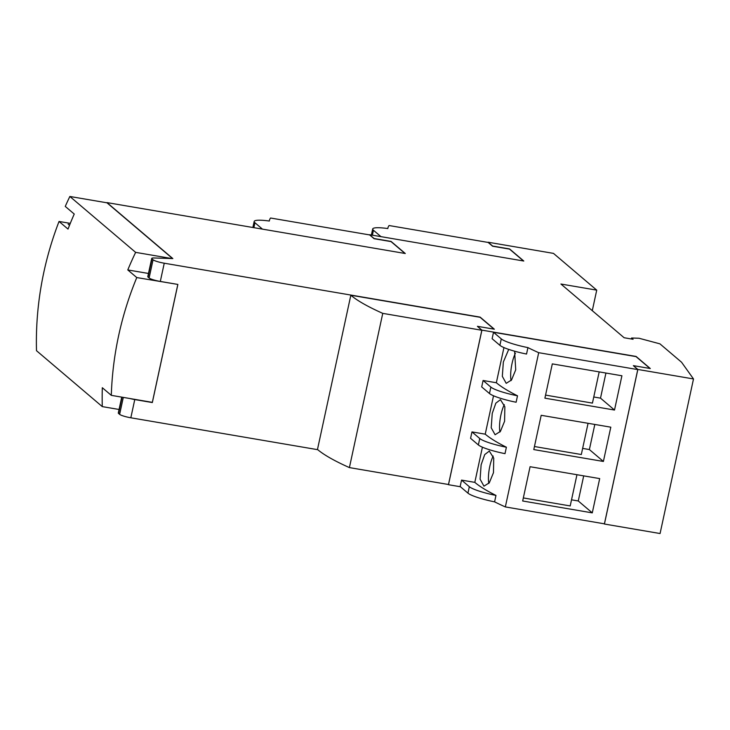 <?xml version="1.0" encoding="UTF-8"?>
<svg xmlns="http://www.w3.org/2000/svg" width="730" height="730" viewBox="0 0 730 730"><rect width="100%" height="100%" fill="white"/><g stroke="black" fill="none" stroke-linecap="round" stroke-linejoin="round"><path stroke-width="1.09" d="M593.755 396.992L600.507 398.142L605.927 373.039M545.556 395.103L592.441 403.106L599.184 371.889M582.64 448.402L589.384 449.561L594.813 424.449M534.442 446.523L581.317 454.516L588.07 423.3M571.526 499.822L578.269 500.972L583.699 475.869M523.328 497.933L570.203 505.936L576.955 474.719M511.036 380.631A17.739 4.827 99.7 0 1 512.049 363.467A17.739 4.827 99.7 0 1 515.426 353.265M499.922 432.041A17.739 4.827 99.7 0 1 500.926 414.877A17.739 4.827 99.7 0 1 504.311 404.675M488.808 483.452A17.739 4.827 99.7 0 1 489.812 466.287A17.739 4.827 99.7 0 1 493.197 456.086M544.899 398.169L552.309 363.887L621.914 375.767L614.505 410.041L544.899 398.169M600.507 398.142L614.505 410.041M533.785 449.58L541.195 415.306L610.8 427.178L603.391 461.46L533.785 449.58M589.384 449.561L603.391 461.46M522.671 500.99L530.08 466.716L599.686 478.597L592.276 512.871L522.671 500.99M578.269 500.972L592.276 512.871M493.507 332.287L501.282 338.902A26.152 4.006 12.2 0 0 527.927 347.608L526.54 354.041A26.152 4.006 12.2 0 1 499.895 345.327L492.12 338.711L493.507 332.287L636.04 356.614L649.992 368.477M506.392 447.225L505.005 453.649A26.152 4.006 12.2 0 1 478.36 444.935L470.576 438.329L471.972 431.904L485.231 434.168A227.121 34.821 12.2 0 0 506.392 447.225A26.152 4.006 12.2 0 1 479.747 438.511L478.36 444.935M517.506 395.806L516.119 402.239A26.152 4.006 12.2 0 1 489.474 393.525L481.7 386.918L483.087 380.485L496.345 382.748A227.121 34.821 12.2 0 0 517.506 395.806A26.152 4.006 12.2 0 1 490.861 387.101L489.474 393.525M514.614 351.203L515.718 369.827L511.529 379.983L506.209 383.332L502.322 376.351L503.353 361.98L508.728 349.396M504.594 421.237L500.415 431.393L495.095 434.742L491.208 427.771L492.239 413.399L495.843 403.161L500.442 399.666L504.85 406.738L504.594 421.237M493.48 472.657L489.301 482.804L483.972 486.162L480.094 479.181L481.125 464.809L484.729 454.571L489.319 451.076L493.736 458.148L493.48 472.657M469.326 486.709L467.939 493.133L460.155 486.527L461.552 480.103L469.326 486.709A26.152 4.006 12.2 0 0 495.971 495.424L494.584 501.848A227.121 34.821 12.2 0 0 505.342 506.921L604.422 523.83L637.764 369.59L538.694 352.681L505.342 506.921M467.939 493.133A26.152 4.006 12.2 0 0 494.584 501.848M380.969 236.648L373.45 230.26A26.152 4.006 -167.8 0 1 372.692 228.964A26.152 4.006 -167.8 0 1 387.831 228.554A227.121 34.821 -167.8 0 1 387.931 227.906A227.121 34.821 -167.8 0 1 389.081 225.534L488.151 242.442L492.604 246.22L509.54 249.112L523.501 260.975M262.453 229.129L254.934 222.741A26.152 4.006 -167.8 0 1 254.186 221.455A26.152 4.006 -167.8 0 1 269.324 221.035A227.121 34.821 -167.8 0 1 269.416 220.387A227.121 34.821 -167.8 0 1 270.565 218.014L369.635 234.923L374.088 238.701L391.024 241.593L404.986 253.456M633.357 365.639L650.293 368.531L636.076 356.441L481.909 330.133L477.42 326.319L494.356 329.203L480.13 317.121L164.25 263.211A9.435 1.451 -167.8 0 1 153.054 259.771L152.004 258.876A9.435 1.451 -167.8 0 1 151.731 258.411A9.435 1.451 -167.8 0 1 154.085 257.973L172.837 258.575L106.963 202.593L405.287 253.511L391.061 241.42L374.125 238.527L369.635 234.713L523.793 261.03L509.577 248.939L492.64 246.046L488.151 242.232L553.477 253.383L596.729 290.138L560.923 284.025L624.132 337.744L633.083 339.267L631.587 337.999L639.042 338.255L659.929 343.848L681.555 362.226L693.5 378.952L637.847 369.453L633.357 365.639L637.764 369.59M527.927 347.608A227.121 34.821 12.2 0 0 538.694 352.681M483.087 380.485L490.861 387.101M471.972 431.904L479.747 438.511M485.231 434.168L493.526 395.779M461.552 480.103L474.81 482.366L482.411 447.189M474.81 482.366A227.121 34.821 12.2 0 0 495.971 495.424M496.345 382.748L503.946 347.58M481.827 330.27L448.485 484.501L349.405 467.592L382.757 313.362L481.827 330.27L477.42 326.319M349.405 467.592A227.121 34.821 12.2 0 1 317.477 449.47L350.829 295.23L480.094 317.295L494.055 329.157M350.829 295.23A227.121 34.821 12.2 0 0 382.757 313.362M121.737 397.129L118.306 412.988A9.435 1.451 12.2 0 0 118.579 413.463L119.629 414.357A9.435 1.451 12.2 0 0 130.825 417.788L317.742 449.689M151.731 258.411L147.788 276.634A9.435 1.451 12.2 0 0 148.062 277.108L149.112 278.002A9.435 1.451 12.2 0 0 160.308 281.433L177.874 284.435L152.333 402.559L134.767 399.565A9.435 1.451 -167.8 0 1 129.967 398.534M596.729 290.138L592.286 310.679M631.587 337.999L631.377 338.976M693.5 378.952L660.075 533.53L604.422 524.03L637.847 369.453M481.909 330.133L448.485 484.711L460.42 486.746M172.59 258.566L106.972 202.803L69.852 196.47A330.672 314.137 130.4 0 0 65.262 206.417L74.241 214.045A330.672 314.137 130.4 0 0 68.018 229.083L59.039 221.455L70.281 223.371M177.572 284.381L136.775 277.564L127.786 269.936A330.672 314.137 -49.6 0 1 135.634 252.37L69.852 196.47M135.634 252.37L171.76 258.539M127.786 269.936L148.473 273.467M136.775 277.564A330.672 314.137 130.4 0 0 111.307 395.35L152.333 402.358L177.801 284.563M119.072 409.475L102.282 406.61A330.672 314.137 -49.6 0 1 102.319 387.721L111.307 395.35M102.282 406.61L36.5 350.701A330.672 314.137 130.4 0 1 59.039 221.455M68.145 224.137L69.505 225.296M501.282 338.902L499.895 345.327M372.391 235.188L373.45 230.26M253.876 227.669L254.934 222.741M122.093 397.193L118.579 413.463M123.297 397.403L119.629 414.357M134.767 399.565L130.825 417.788M164.25 263.211L160.308 281.433M153.054 259.771L149.112 278.002M152.004 258.876L148.062 277.108M371.387 235.014L372.692 228.964M252.872 227.495L254.186 221.455M387.794 228.545L387.931 227.906M269.279 221.026L269.416 220.387"/></g></svg>
